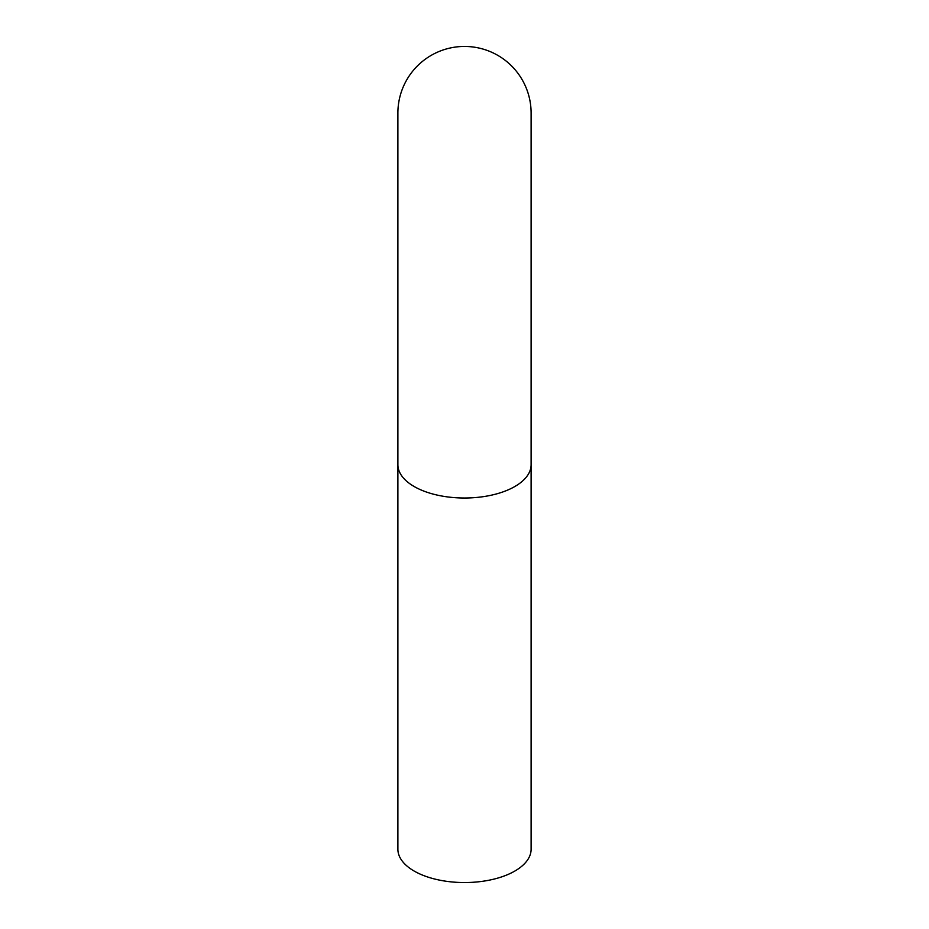 <?xml version="1.0" encoding="UTF-8"?>
<svg xmlns="http://www.w3.org/2000/svg" width="929" height="929" viewBox="0 0 929 929"><rect width="100%" height="100%" fill="white"/><g stroke="black" fill="none" stroke-linecap="round" stroke-linejoin="round"><path stroke-width="1.39" d="M531.109 464.709L531.109 849.245A66.609 33.305 180 0 1 464.5 882.55A66.609 33.305 180 0 1 397.891 849.245L397.891 113.059A66.609 66.609 0 0 1 464.5 46.45A66.609 66.609 0 0 1 531.109 113.059L531.109 464.709A66.609 33.305 180 0 1 464.5 498.014A66.609 33.305 180 0 1 397.891 464.709"/></g></svg>
